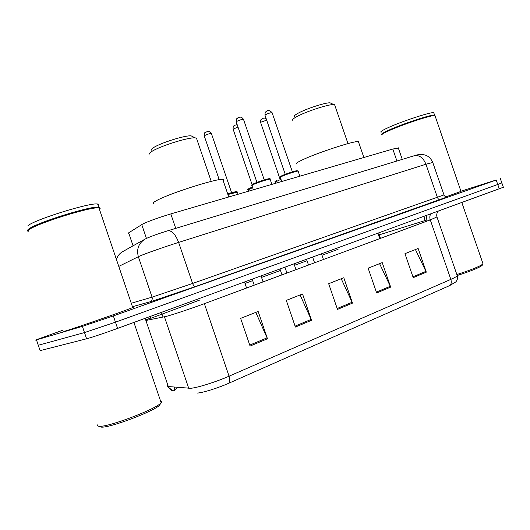 <?xml version="1.0" encoding="UTF-8"?>
<svg xmlns="http://www.w3.org/2000/svg" width="530" height="530" viewBox="0 0 530 530"><rect width="100%" height="100%" fill="white"/><g stroke="black" fill="none" stroke-linecap="round" stroke-linejoin="round"><path stroke-width="0.79" d="M128.657 233.485L128.664 232.836L142.928 223.898C149.414 220.897 158.708 217.572 170.812 213.915L392.796 149.036L398.361 148.049M460.928 191.217L496.206 180.008L113.354 315.913L82.402 326.381L36.471 339.869C35.384 340.187 35.245 340.174 36.047 339.836L62.421 330.369M503.354 187.256L117.58 328.408C105.861 332.701 90.763 337.749 86.589 338.783L84.495 332.582L38.279 345.255L84.495 332.582L115.467 322.16L84.495 332.582L82.402 326.381M499.306 188.958L497.756 184.486L115.467 322.16L497.756 184.486L501.85 182.923L497.756 184.486L496.206 180.008M415.434 249.544L426.305 272.162L418.137 248.477L404.953 253.671L413.214 277.647L426.305 272.162M379.593 263.655L390.663 287.108L382.229 262.615L368.131 268.167L376.658 292.977L390.663 287.108M255.804 312.382L267.478 338.769L258.156 311.454L240.633 318.358L250.081 346.063L267.478 338.769M300.073 294.958L311.547 320.286L302.544 293.984L286.286 300.384L295.402 327.056L311.547 320.286M341.227 278.753L352.496 303.114L343.791 277.746L328.666 283.702L337.484 309.407L352.496 303.114M167.679 385.297L167.341 386.158L168.315 386.549C169.54 389.57 171.74 391.034 174.907 390.948L174.118 390.67L174.754 389.437M449.698 285.577C451.288 284.259 451.666 282.192 450.831 279.383C454.521 277.76 456.675 276.554 457.284 275.772C457.907 278.038 457.403 280.098 455.754 281.96L449.698 285.577L228.801 383.236C218.227 387.967 202.917 392.75 197.385 393.075M86.589 338.783L40.095 350.641L36.471 339.869M178.106 387.404L174.986 389.517M174.84 389.676L174.151 387.059M160.636 403.257L159.689 405.158C154.117 411.194 110.697 427.703 101.588 427.153L99.421 426.305M160.517 400.899C161.822 401.097 162.028 401.714 161.14 402.747L160.583 403.303C154.8 409.551 109.226 426.862 99.733 426.305C97.778 426.305 97.103 425.815 97.719 424.828M99.488 209.496C100.541 208.568 100.355 208.032 98.938 207.873L97.447 207.853C87.165 207.714 37.252 223.488 29.382 229.464C27.825 230.517 27.427 231.219 28.183 231.564M132.626 307.274C133.885 306.93 133.911 307.022 132.719 307.532C127.505 309.944 73.537 328.719 63.805 331.482M99.859 208.098L99.607 207.396L99.375 207.859L96.997 207.621C86.794 207.475 37.418 223.077 29.62 229.006L28.07 230.55M99.256 208.813L99.68 208.376M99.607 207.396L98.699 207.177C92.107 205.494 37.603 222.295 29.137 228.748C27.633 229.775 27.215 230.47 27.885 230.835M98.209 205.733C99.256 204.779 99.064 204.216 97.633 204.037C91.001 202.228 36.477 218.963 28.05 225.528M192.88 136.727L191.138 135.852C185.116 135.15 159.643 143.206 153.09 147.923C151.514 148.99 150.884 149.778 151.202 150.281M196.895 139.423L196.438 138.072L195.186 137.886C188.342 137.111 158.761 146.485 151.216 151.858C149.407 153.071 148.685 153.965 149.062 154.528M223.19 180.677L223.647 179.849L222.772 179.458C217.724 178.034 168.752 193.616 156.463 200.651C152.984 202.559 152.176 203.599 154.031 203.778M331.224 103.37L330.124 102.847C325.923 102.277 305.386 108.995 297.681 113.466C295.236 114.851 294.13 115.818 294.355 116.375M334.914 105.603L334.622 104.754L333.807 104.615C329.037 103.979 305.2 111.784 296.316 116.905C293.501 118.481 292.229 119.581 292.494 120.197M358.664 142.371L358.399 141.609C355.199 140.39 316.417 153.044 302.12 160.02C297.091 162.425 295.349 163.75 296.88 163.982M482.419 264.894L482.141 265.424C479.027 267.816 470.779 271.155 457.417 275.441M482.83 263.218L482.856 264.026C479.584 266.524 470.918 270.022 456.853 274.533M434.951 116.176L434.249 115.613C430.148 115.321 401.25 124.987 388.424 130.95C383.627 133.149 381.428 134.501 381.832 134.991M460.987 191.39L445.863 196.915M461.014 191.476L434.858 115.242L433.891 115.447C429.823 115.156 401.23 124.716 388.536 130.625C384.137 132.646 381.938 133.944 381.951 134.527M434.858 115.242L434.587 115.116C432.387 114.016 401.76 124.106 388.245 130.413C382.905 132.871 380.798 134.262 381.905 134.58M433.951 113.281L433.759 112.724C431.539 111.565 400.905 121.642 387.41 128.002C382.024 130.512 379.93 131.924 381.136 132.242M146.432 238.414L141.729 224.554M175.735 228.364L170.812 213.915M133.07 245.814L128.664 232.836M396.924 161.007L392.796 149.036M432.785 162.498L425.941 164.24L178.623 242.409C164.87 246.735 145.949 253.373 139.993 255.95L138.343 256.692L152.077 297.158L192.589 283.457L443.994 194.921M446.651 197.12L195.464 286.551C194.371 286.591 193.41 285.564 192.589 283.457L178.623 242.409C175.576 234.525 172.051 230.623 168.063 230.702L167.453 230.881M195.51 286.538L151.732 301.358L132.434 306.691M113.354 315.913L117.58 328.408M440.503 199.611L440.437 199.631C439.125 199.817 438.105 199.068 437.396 197.385L425.941 164.24C423.304 157.92 419.568 155.038 414.732 155.588L168.063 230.702C159.099 233.452 151.951 235.996 146.611 238.334L145.147 239.056C138.635 243.137 136.369 249.014 138.343 256.692L118.773 266.404M131.261 303.24L152.077 297.158C152.6 299.298 151.891 300.868 149.97 301.861L149.804 301.928M144.505 239.421L122.927 251.492C119.681 253.274 117.521 255.95 116.448 259.534M132.427 306.678L151.852 301.318L195.464 286.551L440.437 199.631L446.856 197.246L446.207 197.027C444.571 196.08 443.842 195.398 444.014 194.98L432.718 162.312C431.148 158.921 428.909 156.582 426.007 155.303L422.907 154.469C420.542 154.21 417.819 154.581 414.732 155.588L413.95 155.827M425.351 221.726L424.961 220.586L426.736 220.036M378.526 235.062L424.961 220.586L424.073 216.439M430.791 213.987C429.711 215.571 429.545 217.538 430.287 219.89L204.368 303.663C191.158 308.586 172.462 314.82 166.201 316.403L145.902 320.471L168.315 386.549L190.615 388.291C197.266 387.821 216.094 381.911 229.059 376.194C230.106 379.599 230.02 381.951 228.801 383.236M436.965 216.949L430.287 219.89L450.831 279.383L229.059 376.194L204.368 303.663M188.733 388.324L164.452 316.814M438.177 211.291C436.753 213.047 436.369 215.001 437.031 217.154L457.052 275.11M145.743 320.047L150.513 317.993M144.816 318.457L145.902 320.471M380.467 238.368L378.745 233.001M430.208 219.652L427.074 221.083M151.209 319.424L150.01 316.562M150.818 318.305L200.121 299.901M163.054 317.092L161.411 312.395M245.006 283.444L252.671 280.635M261.535 277.389L280.469 270.446M294.494 265.305L307.022 260.714M321.975 255.228L338.074 249.325M426.18 215.67L427.001 220.877M352.145 302.239L337.173 308.506M311.183 319.385L295.084 326.122M267.113 337.829L249.749 345.09M390.318 286.266L376.36 292.11M425.974 271.347L412.93 276.806M447.34 196.915L446.73 197.133M270.168 179.365L270.081 179.127C268.836 178.901 257.063 182.731 253.135 184.639L251.922 185.606L253.353 189.793M256.911 182.433L264.271 179.909M243.568 119.535L243.495 119.329C241.693 119.382 239.427 120.078 236.698 121.423L236.274 122.019L256.918 182.333M253.446 183.864C257.176 182.055 268.346 178.438 269.313 178.729M298.171 171.276L298.099 171.057C296.966 170.839 285.73 174.509 281.708 176.41L280.337 177.431L281.728 181.498M285.246 174.317L292.381 171.859L272.082 112.671C270.399 112.718 268.213 113.393 265.517 114.712L265.026 115.328L285.213 174.224M282 175.662C285.69 173.906 295.959 170.547 297.237 170.667M272.148 112.85L272.082 112.671C269.743 110.286 267.882 109.829 266.491 111.307C265.656 112.612 265.113 110.611 264.96 115.142M237.387 192.151L227.913 194.517M238.102 194.245L237.307 191.92L235.896 191.582L227.721 193.947L236.592 191.535M211.444 133.692L211.377 133.5C209.542 133.567 207.296 134.256 204.653 135.554L204.308 136.084L219.208 179.716M227.635 193.695L231.61 192.695L211.377 133.5C207.581 129.366 207.694 132.069 205.693 132.142M252.611 187.62L248.053 189.919L248.497 191.211M249.504 188.289L252.426 187.077M237.97 126.968L233.134 129.221L252.081 184.619M280.979 179.306L275.289 182.002L275.719 183.254M276.865 180.352L276.806 180.372C275.163 181.227 274.633 181.704 275.209 181.81M279.999 179.067L280.721 178.564M266.683 120.164L261.138 122.099L260.674 122.662L279.966 178.954M402.27 159.384L398.262 147.771M500.307 178.491L503.387 187.355M174.118 390.67C173.635 391.193 171.819 390.12 168.686 387.443M159.689 405.158L160.583 403.303M133.924 322.439L161.14 402.747M98.938 207.873L132.719 307.532M96.997 207.621L97.447 207.853M97.633 204.037L98.699 207.177M191.138 135.852L195.186 137.886M196.438 138.072L211.218 181.393M244.522 282.033L246.563 288.015M222.772 179.458L228.755 196.981M330.124 102.847L333.807 104.615M334.622 104.754L347.991 143.597M377.923 233.299L379.758 238.632M358.399 141.609L363.871 157.489M482.141 265.424L482.856 264.026M461.862 202.639L483.035 263.821M433.891 115.447L434.249 115.613M433.759 112.724L434.587 115.116M251.823 185.374C251.253 185.261 251.77 184.771 253.38 183.89L265.875 179.445C269.247 178.577 270.644 178.471 270.081 179.127L271.883 184.374M264.238 179.922L243.495 119.329C240.845 115.494 238.394 117.819 237.725 117.945M236.208 121.82C236.34 117.375 236.811 119.329 237.5 118.084M284.954 267.259L286.935 273.049M294.031 263.947L295.992 269.69M280.244 177.212C279.621 177.119 280.185 176.609 281.94 175.682L296.747 170.713L298.099 171.057L299.861 176.198M312.647 257.149L314.581 262.8M321.518 253.903L323.446 259.508M261.058 275.991L263.072 281.894M252.194 279.231L254.221 285.18M204.242 135.892C204.222 133.507 204.62 132.314 205.435 132.308M252.426 187.07L249.438 188.316C247.927 189.117 247.437 189.581 247.967 189.707M237.162 124.603L234.532 125.332M279.999 269.074L281.986 274.885M233.074 129.042C233.213 124.749 233.684 126.637 234.34 125.451M266.139 118.581C264.709 117.892 263.357 117.971 262.085 118.833M306.565 259.369L308.506 265.046M260.614 122.503C260.747 118.283 261.244 120.085 261.939 118.919"/></g></svg>
